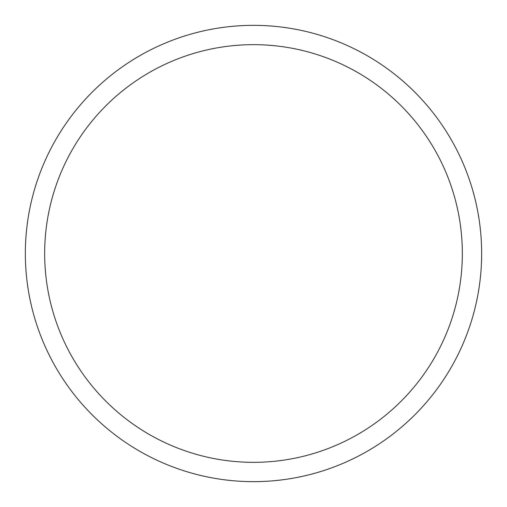 <?xml version="1.0" encoding="UTF-8"?>
<svg xmlns="http://www.w3.org/2000/svg" width="507" height="507" viewBox="0 0 507 507"><rect width="100%" height="100%" fill="white"/><g stroke="black" fill="none" stroke-linecap="round" stroke-linejoin="round"><path stroke-width="0.76" d="M481.65 253.5A228.15 228.15 0 0 0 253.5 25.35A228.15 228.15 0 0 0 25.35 253.5A228.15 228.15 0 0 0 253.5 481.65A228.15 228.15 0 0 0 481.65 253.5M462.333 253.5A208.833 208.833 0 0 0 253.5 44.667A208.833 208.833 0 0 0 44.667 253.5A208.833 208.833 0 0 0 253.5 462.333A208.833 208.833 0 0 0 462.333 253.5"/></g></svg>
